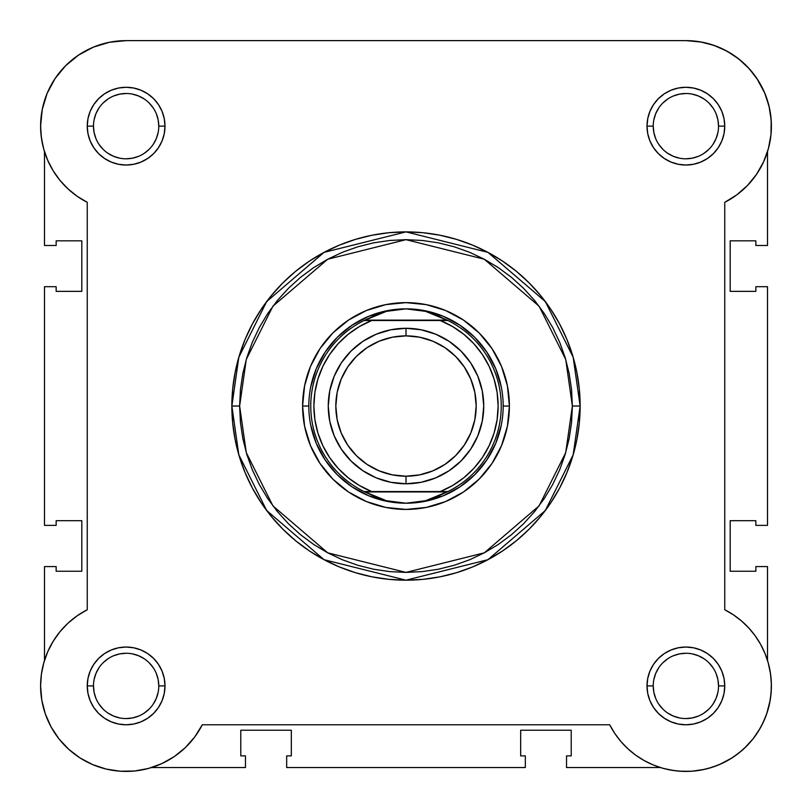 <?xml version="1.0" encoding="UTF-8"?>
<svg xmlns="http://www.w3.org/2000/svg" width="812" height="812" viewBox="0 0 812 812"><rect width="100%" height="100%" fill="white"/><g stroke="black" fill="none" stroke-linecap="round" stroke-linejoin="round"><path stroke-width="1.22" d="M44.487 151.641L44.487 245.488L56.15 245.488L56.15 240.829L81.809 240.829L81.809 291.356L56.15 291.356L56.15 286.697L44.487 286.697L56.15 286.697L56.15 291.356L81.809 291.356L81.809 240.829L56.15 240.829L56.15 245.488L44.487 245.488L44.487 151.641L43.675 148.9M43.026 146.373L41.168 135.959M40.762 131.463L40.641 123.586M41.564 113.375L42.549 107.986L41.564 113.375M46.111 95.958L47.258 93.065M54.597 79.271L57.063 75.699M64.351 67.01L68.452 63.001M76.247 56.678L81.291 53.328M90.01 48.629L95.451 46.314L90.01 48.629M105.611 43.127L110.554 42.062M686.099 40.63L701.446 42.062M706.389 43.127L716.549 46.314M721.99 48.629L730.709 53.328L721.99 48.629M735.753 56.678L743.548 63.001L735.753 56.678M747.649 67.01L754.937 75.699M756.987 78.642L764.894 93.421M765.889 95.958L769.451 107.986L765.889 95.958M770.436 113.375L771.359 123.586M771.238 131.463L770.832 135.959M768.974 146.373L768.325 148.9M767.513 660.42L768.101 662.409L767.513 660.42L767.513 566.573L767.513 660.42M768.193 662.714L770.598 674.204L771.39 684.425M771.38 687.987L770.527 698.076M770.212 700.117L766.68 713.931L770.212 700.117M766.051 715.687L761.829 725.228M760.154 728.313L753.079 738.808M753.049 738.839L744.462 748.217L753.039 738.859L758.794 730.607L753.039 738.859L746.35 746.38L738.829 753.069L730.567 758.824L738.829 753.069M741.853 750.572L733.571 756.896M732.008 757.931L719.402 764.589M717.503 765.371L707.881 768.558M704.623 769.35L692.118 771.207L704.623 769.35M690.484 771.309L679.299 771.177L690.484 771.309M675.767 770.832L664.795 768.791M663.181 768.365L660.389 767.543L566.543 767.543L660.389 767.543M148.819 768.365L147.205 768.791L148.819 768.365M136.233 770.832L132.701 771.177L136.233 770.832M121.516 771.309L119.882 771.207M107.377 769.35L104.129 768.558M94.496 765.371L91.695 764.204M80.571 758.286L78.429 756.906M70.136 750.562L67.538 748.217M51.846 728.313L50.171 725.238M45.949 715.676L45.107 713.291M41.96 701.101L41.473 698.076L41.96 701.101M40.62 687.987L40.61 684.425M41.067 676.954L41.513 673.452M43.818 662.693L47.756 651.66L43.807 662.714L41.402 674.204L40.6 685.917A85.524 85.524 0 0 1 87.249 609.741L77.181 615.78L87.249 609.741L87.249 202.33L77.181 196.281L68.035 188.922L77.181 196.281M151.611 767.543L245.457 767.543L151.611 767.543M44.487 566.573L44.487 660.42L44.487 566.573L56.15 566.573L44.487 566.573M56.15 566.573L56.15 571.242L81.809 571.242L56.15 571.242L56.15 566.573M81.809 520.705L81.809 571.242L81.809 520.705L56.15 520.705L56.15 525.374L56.15 520.705L81.809 520.705M56.15 525.374L44.487 525.374L44.487 286.697L44.487 525.374L56.15 525.374M767.513 151.641L767.513 245.488L755.85 245.488L767.513 245.488L767.513 151.641M755.85 245.488L755.85 240.829L730.191 240.829L755.85 240.829L755.85 245.488M730.191 291.356L730.191 240.829L730.191 291.356L755.85 291.356L755.85 286.697L755.85 291.356L730.191 291.356M755.85 286.697L767.513 286.697L767.513 525.374L755.85 525.374L767.513 525.374L767.513 286.697L755.85 286.697M755.85 525.374L755.85 520.705L730.191 520.705L755.85 520.705L755.85 525.374M730.191 520.705L730.191 571.242L755.85 571.242L755.85 566.573L755.85 571.242L730.191 571.242L730.191 520.705M755.85 566.573L767.513 566.573L755.85 566.573M566.543 755.881L566.543 767.543L566.543 755.881L571.212 755.881L571.212 730.232L571.212 755.881L566.543 755.881M520.675 730.232L571.212 730.232L520.675 730.232L520.675 755.881L525.334 755.881L520.675 755.881L520.675 730.232M525.334 755.881L525.334 767.543L286.666 767.543L525.334 767.543L525.334 755.881M286.666 755.881L286.666 767.543L286.666 755.881L291.325 755.881L291.325 730.232L291.325 755.881L286.666 755.881M291.325 730.232L240.788 730.232L240.788 755.881L245.457 755.881L240.788 755.881L240.788 730.232L291.325 730.232M245.457 755.881L245.457 767.543L245.457 755.881M93.471 685.907L93.471 685.917A32.653 32.653 0 0 0 126.124 718.569A32.653 32.653 0 0 0 158.776 685.917A32.653 32.653 0 0 0 126.124 653.264A32.653 32.653 0 0 0 93.471 685.917L87.249 685.917A38.874 38.874 0 0 1 126.124 647.042A38.874 38.874 0 0 1 164.988 685.917L158.776 685.917A32.653 32.653 0 0 1 126.124 718.569A32.653 32.653 0 0 1 93.471 685.917A32.653 32.653 0 0 1 126.124 653.264A32.653 32.653 0 0 1 158.776 685.917L158.147 679.542L156.29 673.422M158.776 126.154L164.988 126.154A38.874 38.874 0 0 1 126.124 165.029A38.874 38.874 0 0 1 87.249 126.154L87.99 133.736L90.203 141.024L93.796 147.743L98.628 153.641L104.525 158.472L111.244 162.065L118.532 164.278L126.124 165.029L133.706 164.278L140.994 162.065L147.713 158.472L153.61 153.641L158.441 147.743L162.035 141.024L164.247 133.736L164.988 126.154L164.247 118.572L162.035 111.274L158.441 104.555L153.61 98.668L147.713 93.827L140.994 90.233L133.706 88.031L126.124 87.28L118.532 88.031L111.244 90.233L104.525 93.827L98.628 98.668L93.796 104.555L90.203 111.274L87.99 118.572L87.249 126.154L93.471 126.154A32.653 32.653 0 0 0 126.124 158.807A32.653 32.653 0 0 0 158.776 126.154A32.653 32.653 0 0 0 126.124 93.502A32.653 32.653 0 0 0 93.471 126.154L87.249 126.154A38.874 38.874 0 0 1 126.124 87.28A38.874 38.874 0 0 1 164.988 126.154L158.776 126.154A32.653 32.653 0 0 1 126.124 158.807A32.653 32.653 0 0 1 93.471 126.154A32.653 32.653 0 0 1 126.124 93.502A32.653 32.653 0 0 1 158.776 126.154L158.147 119.78L156.29 113.66M718.529 126.154L724.751 126.154A38.874 38.874 0 0 1 685.876 165.029A38.874 38.874 0 0 1 647.012 126.154L647.753 133.736L649.965 141.024L653.558 147.743L658.39 153.641L664.287 158.472L671.006 162.065L678.294 164.278L685.876 165.029L693.468 164.278L700.756 162.065L707.475 158.472L713.372 153.641L718.204 147.743L721.797 141.024L724.01 133.736L724.751 126.154L724.01 118.572L721.797 111.274L718.204 104.555L713.372 98.668L707.475 93.827L700.756 90.233L693.468 88.031L685.876 87.28L678.294 88.031L671.006 90.233L664.287 93.827L658.39 98.668L653.558 104.555L649.965 111.274L647.753 118.572L647.012 126.154L653.224 126.154A32.653 32.653 0 0 0 685.876 158.807A32.653 32.653 0 0 0 718.529 126.154A32.653 32.653 0 0 0 685.876 93.502A32.653 32.653 0 0 0 653.224 126.154L647.012 126.154A38.874 38.874 0 0 1 685.876 87.28A38.874 38.874 0 0 1 724.751 126.154L718.529 126.154A32.653 32.653 0 0 1 685.876 158.807A32.653 32.653 0 0 1 653.224 126.154A32.653 32.653 0 0 1 685.876 93.502A32.653 32.653 0 0 1 718.529 126.154L717.909 119.78L716.052 113.66M653.224 685.907L653.224 685.917A32.653 32.653 0 0 0 685.876 718.569A32.653 32.653 0 0 0 718.529 685.917A32.653 32.653 0 0 0 685.876 653.264A32.653 32.653 0 0 0 653.224 685.917L647.012 685.917A38.874 38.874 0 0 1 685.876 647.042A38.874 38.874 0 0 1 724.751 685.917L718.529 685.917A32.653 32.653 0 0 1 685.876 718.569A32.653 32.653 0 0 1 653.224 685.917A32.653 32.653 0 0 1 685.876 653.264A32.653 32.653 0 0 1 718.529 685.917L717.909 679.542L716.052 673.422M509.398 406.03L503.176 406.081L509.398 406.03L507.409 385.862L501.532 366.466L491.97 348.581L479.11 332.92L463.449 320.06L445.565 310.499L426.168 304.622L406 302.632L385.832 304.622L366.435 310.499L348.551 320.06L332.89 332.92L320.029 348.581L310.468 366.466L304.591 385.862L302.602 406.03A103.398 103.398 0 0 1 406 302.632A103.398 103.398 0 0 1 509.398 406.03A103.398 103.398 0 0 1 406 509.428A103.398 103.398 0 0 1 302.602 406.03L304.591 426.209L310.468 445.605L320.029 463.479L332.89 479.151L348.551 492.011L366.435 501.562L385.832 507.449L406 509.428L426.168 507.449L445.565 501.562L463.449 492.011L479.11 479.151L491.97 463.479L501.532 445.605L507.409 426.209L509.398 406.03M308.824 406.03L302.602 406.03L308.824 406.03M572.369 406.03L565.72 452.619L539.097 505.856L484.297 552.83L406 572.409L327.703 552.83L272.903 505.856L246.28 452.619L239.631 406.03L231.856 406.03L238.819 454.791L266.681 510.525L324.049 559.691L406 580.184L487.951 559.691L545.319 510.525L573.181 454.791L580.144 406.03L572.369 406.03L571.577 422.341L569.182 438.49L565.213 454.324L559.712 469.701L552.728 484.459L544.334 498.466L534.611 511.58L523.649 523.679L511.55 534.641L498.436 544.365L484.429 552.759L469.671 559.742L454.294 565.243L438.46 569.212L422.311 571.607L406 572.409L389.689 571.607L373.54 569.212L357.706 565.243L342.329 559.742L327.571 552.759L313.564 544.365L300.45 534.641L288.351 523.679L277.389 511.58L267.666 498.466L259.272 484.459L252.288 469.701L246.787 454.324L242.818 438.49L240.423 422.341L239.631 406.03L240.423 389.73L242.818 373.571L246.787 357.737L252.288 342.359L259.272 327.601L267.666 313.605L277.389 300.491L288.351 288.392L300.45 277.42L313.564 267.696L327.571 259.302L342.329 252.319L357.706 246.828L373.54 242.859L389.689 240.464L406 239.662L422.311 240.464L438.46 242.859L454.294 246.828L469.671 252.319L484.429 259.302L498.436 267.696L511.55 277.42L523.649 288.392L534.611 300.491L544.334 313.605L552.728 327.601L559.712 342.359L565.213 357.737L569.182 373.571L571.577 389.73L572.369 406.03L580.144 406.03A174.144 174.144 0 0 1 406 580.184A174.144 174.144 0 0 1 231.856 406.03L232.689 423.103L235.196 440.002L239.347 456.588L245.112 472.675L252.41 488.124L261.2 502.78L271.381 516.513L282.86 529.17L295.517 540.65L309.25 550.83L323.907 559.62L339.355 566.928L355.443 572.683L372.028 576.835L388.928 579.342L406 580.184L423.072 579.342L439.972 576.835L456.557 572.683L472.645 566.928L488.093 559.62L502.75 550.83L516.483 540.65L529.14 529.17L540.619 516.513L550.8 502.78L559.59 488.124L566.888 472.675L572.653 456.588L576.804 440.002L579.311 423.103L580.144 406.03L579.311 388.958L576.804 372.058L572.653 355.483L566.888 339.386L559.59 323.937L550.8 309.281L540.619 295.558L529.14 282.891L516.483 271.411L502.75 261.231L488.093 252.451L472.645 245.143L456.557 239.388L439.972 235.226L423.072 232.719L406 231.887L388.928 232.719L372.028 235.226L355.443 239.388L339.355 245.143L323.907 252.451L309.25 261.231L295.517 271.411L282.86 282.891L271.381 295.558L261.2 309.281L252.41 323.937L245.112 339.386L239.347 355.483L235.196 372.058L232.689 388.958L231.856 406.03A174.144 174.144 0 0 1 406 231.887A174.144 174.144 0 0 1 580.144 406.03L573.181 357.27L545.319 301.546L487.951 252.37L406 231.887L324.049 252.37L266.681 301.546L238.819 357.27L231.856 406.03L239.631 406.03L246.28 359.452L272.903 306.205L327.703 259.231L406 239.662L484.297 259.231L539.097 306.205L565.72 359.452L572.369 406.03M47.756 160.4L53.186 170.814L47.756 160.4L43.807 149.357L41.402 137.857L40.6 126.154A85.524 85.524 0 0 1 126.124 40.63L685.876 40.63L700.086 41.818L713.89 45.35L726.923 51.126L713.89 45.35M87.249 609.741L87.249 202.33A85.524 85.524 0 0 1 40.6 126.154L42.244 109.468L47.106 93.421L55.013 78.642L65.65 65.681L78.612 55.043L93.39 47.147L109.437 42.275L126.124 40.63L685.876 40.63A85.524 85.524 0 0 1 724.751 202.33L736.87 194.809L747.558 185.39L756.54 174.326L763.564 161.923L768.426 148.525L763.564 161.923L756.54 174.326L747.558 185.39L736.87 194.809L724.751 202.33L724.751 609.741L733.439 614.836L741.457 620.916L748.705 627.899L741.457 620.916M53.186 170.814L59.986 180.376L68.035 188.922L59.986 180.376L53.186 170.814M68.035 623.139L59.986 631.685L68.035 623.139L77.181 615.78M682.547 771.37L692.606 771.167L682.547 771.37L672.529 770.385L662.693 768.233L653.183 764.934L644.129 760.55L635.644 755.119L627.859 748.745L620.886 741.488L614.806 733.469L609.711 724.781L202.29 724.781L194.778 736.9L185.359 747.588L194.778 736.9L202.29 724.781A85.524 85.524 0 0 1 40.6 685.917L41.788 700.117L45.32 713.931L41.788 700.117L40.6 685.917L41.402 674.204M58.951 738.849L68.675 749.263L58.951 738.849L51.095 726.953L45.32 713.931M148.484 768.457L161.882 763.595L148.484 768.457L134.467 771.024L120.217 771.227L106.128 769.065L92.598 764.589L79.992 757.931L68.675 749.263M692.606 771.167L702.583 769.786L692.606 771.167M712.317 767.238L721.695 763.574L730.567 758.824L721.695 763.574L712.317 767.238L702.583 769.786M771.136 692.646L771.339 682.577L771.136 692.646L769.756 702.613L767.208 712.357L763.544 721.726L758.794 730.607M755.089 635.674L748.705 627.899L755.089 635.674L760.509 644.16L764.904 653.213L768.193 662.724L770.355 672.559L771.339 682.577M185.359 747.588L174.296 756.571L161.882 763.595M47.756 651.66L53.186 641.257L59.986 631.685M726.923 51.126L738.818 58.982L749.232 68.705L757.9 80.033L764.559 92.629L769.035 106.159L771.197 120.247L770.994 134.498L768.426 148.525M718.529 685.917L724.751 685.917A38.874 38.874 0 0 1 685.876 724.781A38.874 38.874 0 0 1 647.012 685.917L647.753 693.499L649.965 700.786L653.558 707.506L658.39 713.403L664.287 718.234L671.006 721.827L678.294 724.04L685.876 724.781L693.468 724.04L700.756 721.827L707.475 718.234L713.372 713.403L718.204 707.506L721.797 700.786L724.01 693.499L724.751 685.917L724.01 678.335L721.797 671.037L718.204 664.317L713.372 658.43L707.475 653.589L700.756 649.996L693.468 647.783L685.876 647.042L678.294 647.783L671.006 649.996L664.287 653.589L658.39 658.43L653.558 664.317L649.965 671.037L647.753 678.335L647.012 685.917L653.224 685.917L653.853 692.281L655.71 698.411M158.776 685.917L164.988 685.917A38.874 38.874 0 0 1 126.124 724.781A38.874 38.874 0 0 1 87.249 685.917L87.99 693.499L90.203 700.786L93.796 707.506L98.628 713.403L104.525 718.234L111.244 721.827L118.532 724.04L126.124 724.781L133.706 724.04L140.994 721.827L147.713 718.234L153.61 713.403L158.441 707.506L162.035 700.786L164.247 693.499L164.988 685.917L164.247 678.335L162.035 671.037L158.441 664.317L153.61 658.43L147.713 653.589L140.994 649.996L133.706 647.783L126.124 647.042L118.532 647.783L111.244 649.996L104.525 653.589L98.628 658.43L93.796 664.317L90.203 671.037L87.99 678.335L87.249 685.917L93.471 685.917L94.09 692.281L95.948 698.411M310.692 387.07L316.213 368.841L325.196 352.043L337.284 337.315L352.012 325.226L368.81 316.254L387.04 310.722L368.81 316.254L352.012 325.226L337.284 337.315L325.196 352.043L316.213 368.841L310.692 387.07M405.949 308.854L415.866 309.473L425.569 311.351L434.978 314.427L447.909 320.517L440.266 320.517L452.558 326.536L463.825 334.311L473.812 343.669L482.298 354.408L489.108 366.283L494.082 379.031L497.106 392.379L498.132 406.03L497.106 419.682L494.082 433.029L489.108 445.788L482.298 457.663L473.812 468.392L463.825 477.75L452.558 485.535L440.266 491.554L371.734 491.554L359.442 485.535L348.175 477.75L338.188 468.392L329.702 457.663L322.892 445.788L317.918 433.029L314.894 419.682L313.868 406.03L314.894 392.379L317.918 379.031L322.892 366.283L329.702 354.408L338.188 343.669L348.175 334.311L359.442 326.536L371.734 320.517L440.266 320.517L364.091 320.517L447.107 320.121L364.892 320.121L377.022 314.427L386.431 311.351L396.134 309.473L406 308.854A97.176 97.176 0 0 0 308.824 406.03A97.176 97.176 0 0 0 406 503.217L405.99 503.217A97.176 97.176 0 0 1 308.824 406.03A97.176 97.176 0 0 1 406 308.854L425.569 311.351L447.909 320.517A95.237 95.237 0 0 1 447.909 491.554L364.091 491.554L377.022 497.634L386.431 500.72L396.134 502.587L406 503.217L415.866 502.587L425.569 500.72L434.978 497.634L447.107 491.94L364.892 491.94L447.909 491.554L425.569 500.72L406 503.217L386.431 500.72L364.091 491.554A95.237 95.237 0 0 1 364.091 320.517L386.431 311.351L405.949 308.854M424.96 310.722L443.19 316.254L459.988 325.226L474.715 337.315L486.804 352.043L495.787 368.841L501.308 387.07L495.787 368.841L486.804 352.043L474.715 337.315L459.988 325.226L443.19 316.254L424.96 310.722M501.308 424.991L495.787 443.22L486.804 460.018L474.715 474.746L459.988 486.835L443.19 495.817L424.96 501.349L443.19 495.817L459.988 486.835L474.715 474.746L486.804 460.018L495.787 443.22L501.308 424.991M406.051 503.217L406.01 503.217A97.176 97.176 0 0 0 503.176 406.03A97.176 97.176 0 0 0 406 308.854A97.176 97.176 0 0 1 503.176 406.03A97.176 97.176 0 0 1 406 503.217L406.051 503.217M387.04 501.349L368.81 495.817L352.012 486.835L337.284 474.746L325.196 460.018L316.213 443.22L310.692 424.991L316.213 443.22L325.196 460.018L337.284 474.746L352.012 486.835L368.81 495.817L387.04 501.349M98.962 704.045L103.033 708.998M107.966 713.058L113.619 716.082L119.75 717.94M126.104 718.569L132.488 717.94L138.619 716.082M144.252 713.068L149.205 708.998M153.265 704.065L156.29 698.411L158.147 692.281M153.275 667.779L149.205 662.825M144.272 658.765L138.619 655.751L132.488 653.883M126.134 653.264L119.75 653.883L113.619 655.751M107.986 658.755L103.033 662.825M98.973 667.768L95.948 673.422L94.09 679.542M93.471 126.154L94.09 132.518L95.948 138.649M98.962 144.282L103.033 149.246M107.966 153.295L113.619 156.32L119.75 158.178M126.104 158.807L132.488 158.178L138.619 156.32M144.252 153.306L149.205 149.246M153.265 144.303L156.29 138.649L158.147 132.518M153.275 108.016L149.205 103.063M144.272 99.003L138.619 95.989L132.488 94.131M126.134 93.502L119.75 94.131L113.619 95.989M107.986 98.993L103.033 103.063M98.973 108.006L95.948 113.66L94.09 119.78M653.224 126.154L653.853 132.518L655.71 138.649M658.725 144.282L662.795 149.246M667.728 153.295L673.381 156.32L679.512 158.178M685.866 158.807L692.25 158.178L698.381 156.32M704.014 153.306L708.967 149.246M713.027 144.303L716.052 138.649L717.909 132.518M713.037 108.016L708.967 103.063M704.034 99.003L698.381 95.989L692.25 94.131M685.896 93.502L679.512 94.131L673.381 95.989M667.748 98.993L662.795 103.063M658.735 108.006L655.71 113.66L653.853 119.78M658.725 704.045L662.795 708.998M667.728 713.058L673.381 716.082L679.512 717.94M685.866 718.569L692.25 717.94L698.381 716.082M704.014 713.068L708.967 708.998M713.027 704.065L716.052 698.411L717.909 692.281M713.037 667.779L708.967 662.825M704.034 658.765L698.381 655.751L692.25 653.883M685.896 653.264L679.512 653.883L673.381 655.751M667.748 658.755L662.795 662.825M658.735 667.768L655.71 673.422L653.853 679.542M724.751 202.33L724.751 609.741A85.524 85.524 0 0 1 746.35 746.38A85.524 85.524 0 0 1 609.711 724.781L202.29 724.781M406 483.779A77.749 77.749 0 0 1 328.251 406.03A77.749 77.749 0 0 1 406 328.292A77.749 77.749 0 0 0 328.251 406.03A77.749 77.749 0 0 0 406 483.779L406 476.208A70.177 70.177 0 0 1 335.823 406.03A70.177 70.177 0 0 1 406 335.863L406 328.292L390.836 329.784L376.25 334.209L362.812 341.385L351.028 351.058L341.355 362.842L334.168 376.281L329.753 390.866L328.251 406.03L329.753 421.205L334.168 435.78L341.355 449.229L351.028 461.003L362.812 470.676L376.25 477.862L390.836 482.287L406 483.779L421.164 482.287L435.75 477.862L449.188 470.676L460.972 461.003L470.645 449.229L477.832 435.78L482.247 421.205L483.749 406.03L482.247 390.866L477.832 376.281L470.645 362.842L460.972 351.058L449.188 341.385L435.75 334.209L421.164 329.784L406 328.292L406 335.863L419.692 337.213L432.857 341.202L444.986 347.688L455.623 356.417L464.342 367.044L470.828 379.184L474.827 392.338L476.177 406.03L474.827 419.723L470.828 432.887L464.342 445.017L455.623 455.654L444.986 464.383L432.857 470.858L419.692 474.858L406 476.208L392.308 474.858L379.143 470.858L367.014 464.383L356.377 455.654L347.658 445.017L341.172 432.887L337.173 419.723L335.823 406.03L337.173 392.338L341.172 379.184L347.658 367.044L356.377 356.417L367.014 347.688L379.143 341.202L392.308 337.213L406 335.863A70.177 70.177 0 0 1 476.177 406.03A70.177 70.177 0 0 1 406 476.208L406 483.779A77.749 77.749 0 0 0 483.749 406.03A77.749 77.749 0 0 0 406 328.292A77.749 77.749 0 0 1 483.749 406.03A77.749 77.749 0 0 1 406 483.779M371.734 320.517L364.091 320.517A95.237 95.237 0 0 0 364.091 491.554L371.734 491.554A92.132 92.132 0 0 1 371.734 320.517M440.266 491.554L447.909 491.554A95.237 95.237 0 0 0 447.909 320.517L440.266 320.517A92.132 92.132 0 0 1 440.266 491.554"/></g></svg>

